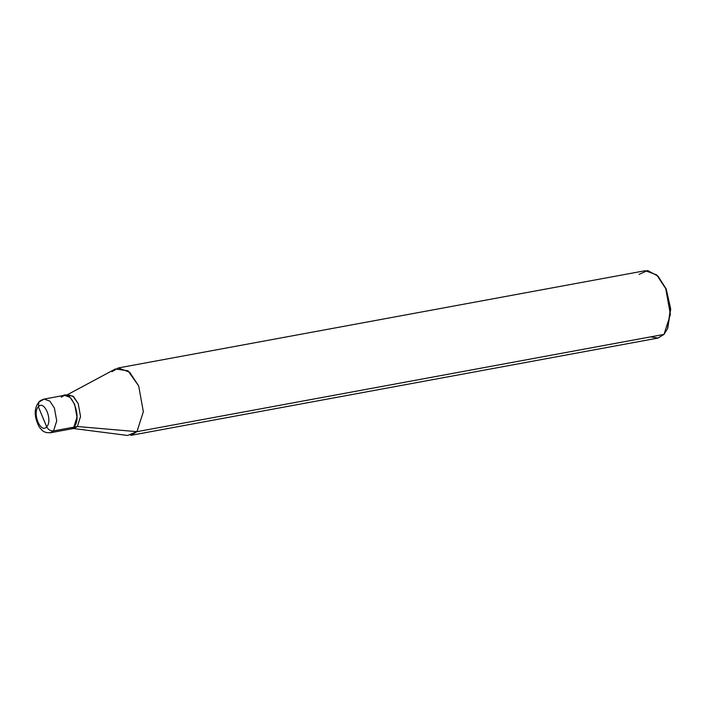 <?xml version="1.0" encoding="UTF-8"?>
<svg xmlns="http://www.w3.org/2000/svg" width="706" height="706" viewBox="0 0 706 706"><rect width="100%" height="100%" fill="white"/><g stroke="black" fill="none" stroke-linecap="round" stroke-linejoin="round"><path stroke-width="1.06" d="M44.178 399.058L68.005 394.663L73.689 396.763L78.225 403.647L80.555 416.558L77.36 426.512L136.955 431.666L127.609 435.461L72.692 428.41L77.36 426.512L73.786 427.174L76.98 417.22L74.651 404.309L70.115 397.416L64.431 395.316L70.115 397.416L74.651 404.309L76.98 417.22L73.786 427.174C83.29 417.846 70.123 386.208 61.298 397.178C70.123 386.208 83.29 417.846 73.786 427.174L70.653 429.036L73.786 427.174L53.532 430.916L50.4 432.769L53.532 430.916L77.36 426.512L74.227 428.374L50.4 432.769L46.234 432.557C44.001 431.313 44.196 433.052 39.236 427.042C33.976 416.655 33.862 408.333 38.883 402.085L38.362 406.797L46.684 426.795C40.807 434.111 32.026 413.01 38.362 406.797C32.026 413.01 40.807 434.111 46.684 426.795C48.246 429.751 50.523 431.128 53.532 430.916C50.523 431.128 48.246 429.751 46.684 426.795L38.362 406.797C44.24 399.481 53.021 420.573 46.684 426.795C53.021 420.573 44.24 399.481 38.362 406.797L38.883 402.085C39.412 401.061 41.177 400.055 44.178 399.058L49.861 401.158L54.397 408.042L56.727 420.952L53.532 430.916L56.727 420.952L54.397 408.042L49.861 401.158L44.178 399.058L38.883 402.085M667.752 328.158L670.7 309.21L666.217 289.01L658.204 276.417M130.689 435.381L136.955 431.666L664.011 334.397L657.745 338.112L130.689 435.381M650.57 336.877L658.018 338.059L664.011 334.397L136.955 431.666L77.36 426.512L80.555 416.558L78.225 403.647L72.877 396.084L66.558 395.175L115.343 368.982L127.98 370.8L138.685 385.935L143.344 411.748L136.955 431.666L143.344 411.748L138.685 385.935L129.613 372.159L118.246 367.958L111.98 371.674M64.431 395.316L61.298 397.178M118.246 367.958L645.302 270.689L656.668 274.89L665.74 288.666L670.4 314.479L664.011 334.397L667.549 328.661L670.356 309.184L665.74 288.666L657.833 276.02L647.596 270.539L639.036 274.405M657.833 276.02L666.217 289.01L670.682 308.849L667.549 328.661"/></g></svg>
